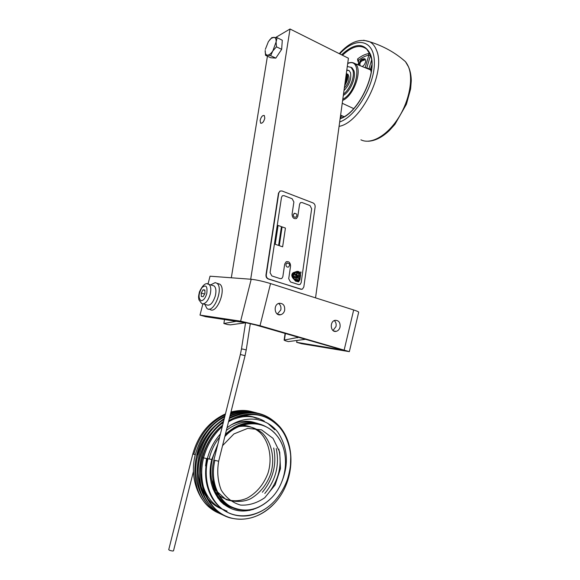 <?xml version="1.0" encoding="UTF-8"?>
<svg xmlns="http://www.w3.org/2000/svg" width="580" height="580" viewBox="0 0 580 580"><rect width="100%" height="100%" fill="white"/><g stroke="black" fill="none" stroke-linecap="round" stroke-linejoin="round"><path stroke-width="0.87" d="M264.806 118.197C263.777 121.887 262.377 123.525 260.601 123.119L260.108 120.444C261.138 116.769 262.537 115.137 264.32 115.536L264.806 118.197M236.249 321.313L223.865 323.51L227.563 324.546L230.419 324.858L245.819 322.755M315.542 297.859L348.421 58.239L290.029 29L275.717 37.461M298.627 337.299L284.432 340.032L284.969 340.649L288.361 341.606L305.754 339.271M250.698 279.219L290.029 29M223.865 323.51L224.511 319.544M231.319 277.784L267.431 56.202M340.032 327.127C339.394 329.433 338.111 330.839 336.183 331.347C330.448 332.789 329.339 321.291 335.124 320.312C338.829 320.312 340.46 322.582 340.032 327.127M332.985 330.498L335.987 326.576C336.473 324.075 335.907 322.081 334.29 320.588M284.649 310.423C283.997 312.7 282.692 314.128 280.727 314.708C274.587 316.499 272.854 304.638 279.074 303.311C283.214 303.166 285.07 305.537 284.649 310.423M277.341 314.077L280.785 309.952C281.322 307.146 280.597 304.986 278.618 303.463M208.039 283.954L210.04 276.196L251.198 279.263C256.447 279.828 262.892 281.264 270.541 283.576L353.677 309.966C357.157 311.083 358.824 311.859 358.665 312.272L349.356 351.603M200.006 315.092L205.719 316.702L246.616 322.879L256.266 325.133L342.751 350.044L296.626 342.316L301.636 343.723L349.349 351.654L260.029 325.706L240.627 321.168L200.006 315.092L202.899 303.862M297.083 340.431L296.626 342.316M210.627 284.889L215.209 282.612L216.869 283.257C224.09 287.897 213.629 314.353 206.93 308.458L204.776 304.312M209.119 309.082L209.829 309.285C216.557 315.187 227.005 288.782 219.748 284.142L217.601 283.489M204.965 293.429L203.167 296.663L201.304 296.445L201.231 293.031L203.014 289.812L204.885 290L204.965 293.429M212.534 285.462L214.136 285.954C216.006 287.731 216.398 291.058 215.303 295.93C212.911 303.123 210.04 306.102 206.683 304.87L203.203 303.855M204.631 294.038L201.231 293.031M204.892 290.37L203.014 289.812M369.866 53.773L368.344 53.628L368.873 55.165C365.509 55.803 362.043 57.522 358.476 60.313L358.462 65.018M368.344 53.628C364.863 54.295 361.289 56.079 357.606 58.971L357.838 61.255L358.215 61.045M371.417 70.521L370.7 70.818L371.374 70.847M370.185 69.76L371.795 65.061M368.931 69.252L368.974 68.824L371.562 69.223M366.734 68.367L366.785 67.933L368.974 68.824L371.526 60.218M365.146 67.722L366.785 67.933L370.424 55.658L368.873 55.165L365.154 67.708M357.606 58.971L358.476 60.313L358.781 65.148M350.755 67.157L352.125 67.911L353.858 70.586C356.468 77.191 350.291 91.683 343.324 95.396M347.289 66.497L351.038 67.374L352.77 70.049C355.156 76.197 350.044 89.392 343.512 94.018M346.818 69.926L349.167 70.651L350.494 72.718C351.56 78.989 349.392 84.927 343.991 90.545M346.753 70.39L348.892 70.441M347.079 73.906L347.978 74.349C350.175 78.293 348.957 82.853 344.332 88.029M364.168 59.196L364.479 60.066C361.014 60.813 359.527 62.553 360.028 65.272L359.52 63.648C359.651 61.212 361.202 59.725 364.168 59.196L363.225 60.298M364.218 58.711L364.842 58.797C366.241 60.16 365.929 62.321 363.906 65.286L362.254 66.548M279.995 51.845L277.921 54.955M272.846 50.924L270.621 55.658L267.38 55.151C269.084 55.158 270.904 53.744 272.846 50.924L276.109 41.919L276.464 46.82L272.846 50.924M265.531 55.303L265.198 50.46C265.038 53.353 265.763 54.919 267.38 55.151L265.531 55.303L270.693 57.746L275.812 58.123L270.621 55.658M269.591 39.977L271.962 37.519L277.117 37.7L276.109 41.919C276.247 38.998 275.493 37.446 273.847 37.272L271.092 38.476L268.402 41.579L265.328 49.372M276.464 46.82L281.662 49.336L282.293 40.237L277.117 37.7M281.662 49.336L275.812 58.123M300.527 275.391L299.911 279.719L300.527 275.399C300.462 272.571 299.287 271.237 296.996 271.389C299.287 271.237 300.462 272.571 300.527 275.391L300.527 275.391M295.59 281.155L298.57 281.851L299.911 279.719L298.577 281.851L295.59 281.155L292.762 277.958C291.385 275.855 291.515 274.101 293.154 272.687L296.996 271.389M300.846 271.839L301.005 272.984L300.846 271.839M301.143 282.757L300.056 284.476L298.678 284.599L290.478 281.952L288.717 278.719L290.565 266.06C290.363 262.566 288.883 261.145 286.121 261.798L284.7 264.096L282.822 276.805L281.742 278.523L280.292 278.661L271.868 275.942L270.07 272.665L281.51 197.28L282.38 195.786L284.004 195.634L292.153 198.744L293.879 201.985L292.074 214.223C292.313 217.754 293.806 219.167 296.554 218.471L297.815 216.355L299.599 204.153L300.476 202.652L302.02 202.514L309.966 205.552L311.656 208.742L301.143 282.757M300.056 284.483L298.678 284.599L290.471 281.952L288.717 278.719L290.558 266.06C290.363 262.566 288.883 261.145 286.121 261.805M292.074 214.223C292.313 217.746 293.806 219.167 296.554 218.471L297.815 216.355L299.599 204.153L300.476 202.652L302.013 202.514M275.239 244.274L278.61 245.442L281.438 226.642L278.095 225.439L275.239 244.274M279.277 245.673L282.627 246.833L285.425 228.078L282.098 226.881L279.277 245.673M281.742 278.523L280.285 278.661L271.868 275.942L270.07 272.665L281.51 197.28L282.38 195.786M282.627 246.833L285.425 228.078L282.098 226.881M278.61 245.442L281.438 226.642L278.088 225.439M300.832 271.962L300.955 272.868M294.488 273.521L293.603 273.695C292.204 276.123 292.777 277.443 295.329 277.646C296.598 276.348 296.496 275.036 295.046 273.702C296.503 275.029 296.598 276.348 295.329 277.646C292.777 277.443 292.204 276.123 293.603 273.695L294.488 273.521L294.364 274.369L294.488 273.521M294.988 276.856C293.458 276.732 293.11 275.942 293.951 274.485L294.364 274.369L293.951 274.478C293.11 275.942 293.458 276.732 294.988 276.856L295.046 273.702M298.432 275.717C296.909 275.594 296.561 274.804 297.395 273.354L297.931 272.397L297.402 273.354C296.561 274.804 296.909 275.594 298.432 275.717L298.49 272.578C299.933 273.905 300.034 275.217 298.772 276.508C300.027 275.217 299.933 273.905 298.49 272.578M297.931 272.397L297.054 272.564C295.662 274.985 296.235 276.298 298.772 276.508C296.235 276.298 295.662 274.985 297.054 272.564L297.931 272.397M297.315 276.718L297.192 277.566L297.315 276.718L296.438 276.885C295.031 279.306 295.597 280.626 298.142 280.843C299.411 279.546 299.324 278.233 297.866 276.899C299.324 278.233 299.411 279.546 298.142 280.843C295.604 280.626 295.031 279.306 296.438 276.885L297.315 276.718M297.808 280.046C296.279 279.923 295.938 279.125 296.779 277.675L296.786 277.675C295.938 279.125 296.279 279.923 297.808 280.046L297.866 276.899M298.258 281.111L296.017 280.589L293.183 277.392C292.153 275.812 292.248 274.485 293.48 273.426L297.228 272.165C298.946 272.049 299.831 273.057 299.882 275.181L299.265 279.502L298.258 281.111L296.017 280.589L293.183 277.392C292.146 275.812 292.248 274.485 293.48 273.426L297.228 272.165C298.946 272.056 299.831 273.057 299.882 275.181M266.285 274.818L278.784 192.995L279.857 191.146L281.909 190.943L313.019 202.913C314.527 203.689 315.23 205.008 315.129 206.893L303.833 286.926L302.463 289.094L300.766 289.239L268.547 278.922C266.909 278.197 266.155 276.827 266.285 274.818L265.981 274.891C265.85 276.899 266.604 278.269 268.243 278.994L301.723 289.333M280.183 190.965L278.487 193.096L265.981 274.891M286.745 263.146C289.855 263.313 290.45 264.603 288.514 267.017C286.89 267.402 286.02 266.561 285.911 264.502L286.745 263.146L287.557 262.957M293.988 213.418C297.062 213.454 297.692 214.701 295.894 217.167C294.277 217.573 293.393 216.739 293.255 214.658L294.698 213.208M193.357 471.757L173.507 550.826C172.971 551.145 171.68 550.971 169.65 550.326L168.729 549.71M222.278 426.561C213.222 434.739 206.98 445.186 203.558 457.896L207.343 458.678C209.844 449.166 214.208 440.916 220.436 433.92M207.118 485.561L209.162 491.818C217.507 512.901 238.808 520.499 256.121 513.532C263.088 510.908 269.287 506.688 274.717 500.866L274.529 501.076C280.067 494.885 284.316 487.802 287.274 479.812C288.985 474.172 290.051 469.256 290.471 465.059L290.689 457.866C290.935 451.428 287.506 436.116 279.603 427.402C265.444 412.503 248.421 410.625 228.527 421.776M207.372 458.548L211.743 459.476M249.451 510.451L258.542 507.224M281.757 481.886C289.021 464.036 287.731 447.492 277.885 432.267C267.771 418.745 248.095 414.272 230.485 425.314L227.034 427.764M225.185 504.665L226.106 504.912M284.432 340.032L285.389 333.457M297.613 337.792L297.728 336.98M344.223 349.791L353.677 309.966M341.395 349.921L341.497 349.501M240.627 321.168L251.198 279.263M270.541 283.576L260.029 325.706M214.136 285.954L209.046 284.403C206.023 282.214 202.826 284.686 199.462 291.827C198.157 297.569 198.592 297.098 198.947 299.867L201.579 303.391L202.695 303.848C205.806 303.623 208.3 300.476 210.177 294.401C211.28 289.521 210.902 286.187 209.046 284.403L207.401 283.924M201.151 300.737C198.15 298.337 198.396 293.988 201.883 287.68C206.038 284.229 207.662 286.215 206.763 293.625C205.356 298.178 203.486 300.549 201.151 300.737M340.163 118.414C358.193 113.535 377.841 72.406 370.33 54.969L366.879 49.293C360.31 44.116 352.176 46.11 342.476 55.267M357.838 61.255L358.237 61.48M358.389 63.872L357.584 64.663M340.119 118.733C358.462 113.397 378.073 72.333 370.453 54.382L370.395 54.23C364.428 42.47 354.822 42.659 341.584 54.817M342.693 117.341L343.324 116.341M340.185 118.291L341.845 115.666M370.7 70.818L371.258 71.659M371.461 70.108L370.685 69.962L371.461 70.136M342.628 100.449C354.3 95.599 363.312 68.418 354.858 63.561L352.277 62.567M342.794 99.245C358.005 91.705 362.623 56.564 347.688 63.583M360.934 139.831C370.526 144.71 386.258 136.329 397.583 119.241C408.951 102.225 413.641 79.388 408.509 66.889L405.442 61.639L401.462 58.312M339.075 126.368C360.811 122.786 386.265 72.05 376.55 50.358C375.028 46.356 372.788 43.514 369.83 41.833L363.645 40.223M339.677 121.974C356.265 116.428 375.064 84.462 374.368 61.951C374.064 39.208 355.576 36.257 339.735 53.889M344.68 85.543C347.964 80.439 348.609 76.487 346.594 73.674L347.978 74.349M344.875 84.1C347.26 79.852 347.717 76.538 346.238 74.16M346.166 74.682C347.101 76.806 346.717 79.569 345.027 82.962M344.984 83.31L346.644 76.314M195.257 454.727L192.835 453.937L168.722 549.731M203.558 457.896L202.637 457.482M203.544 457.946C197.86 480.559 205.806 504.23 221.879 514.047C237.938 523.928 259.666 519.209 274.079 503.737L274.151 503.658C260.688 517.201 245.753 521.877 229.354 517.686C208.184 511.197 195.793 483.981 202.543 457.526M288.405 442.663C286.418 436.537 283.482 431.165 279.596 426.547L279.531 426.467C265.691 411.684 248.958 409.052 229.332 418.557M223.293 422.523C192.567 443.801 191.603 500.199 221.285 513.996M255.186 412.858C246.833 411.256 238.409 412.395 229.912 416.259M224.054 419.485C190.95 438.632 187.71 498.35 218.66 512.778M252.619 412.184C245.333 410.771 237.93 411.466 230.405 414.279M224.707 416.904C189.413 433.767 183.94 496.741 216.217 511.661M250.024 411.51C243.752 410.285 237.358 410.647 230.825 412.598M225.257 414.693C209.597 422.341 199.114 435.551 193.8 454.336M211.758 459.462L208.727 458.925L211.758 459.462L217.877 444.128M207.981 458.729C202.637 479.341 209.786 501.49 224.888 510.835C239.96 520.253 260.688 515.932 274.529 501.076M288.325 443.497C286.447 437.45 283.598 432.151 279.77 427.605L279.603 427.402M214.89 460.527C210.264 478.913 216.71 498.133 229.789 506.05C244.637 513.51 258.789 510.538 272.238 497.14L272.281 497.082C262.131 507.645 250.69 511.807 237.952 509.559C219.45 505.542 208.097 482.589 213.868 460.099L218.66 461.252C216.884 471.7 217.768 481.378 221.306 490.281C226.236 497.901 232.674 502.838 240.627 505.093C248.914 505.55 256.969 503.085 264.792 497.691L275.174 484.858L280.474 468.625L279.705 452.146L273.035 438.364L261.558 429.86L247.718 428.366L233.914 433.941L222.561 445.643M283.671 448.848C282.134 443.7 279.777 439.176 276.609 435.283L276.566 435.232C264.458 419.717 240.178 419.818 224.823 436.595M217.036 447.485C205.066 468.85 211.41 497.814 229.325 506.093M256.693 423.668L245.13 423.277M217.667 497.872L226.707 504.941M222.792 503.077L224.185 503.832M218.653 461.252L245.057 355.692L241.403 354.735L240.345 354.525L213.868 460.092M245.057 355.685L246.225 349.957L242.57 349.022L241.432 349.211L240.352 354.518M260.601 123.119L261.087 123.33M284.113 340.185L285.099 333.369M333.71 330.992L336.183 331.347M277.748 314.324L280.727 314.708M219.748 284.142L216.869 283.257M347.732 63.292C350.414 62.154 352.785 62.241 354.858 63.561L371.447 70.267M368.162 141.237C375.122 140.904 382.176 137.351 389.318 130.565L394.9 124.395L406.421 104.212L410.611 88.957L411.278 80.823C411.147 72.928 409.204 66.54 405.442 61.639C395.219 52.613 383.351 46.016 369.83 41.833C359.912 38.062 349.718 41.999 339.264 53.657M351.038 67.374L352.125 67.911M364.834 58.797C361.478 58.631 359.709 60.247 359.52 63.648M359.97 65.185L360.325 65.772M271.092 38.476L271.788 37.678M346.18 74.588C347.493 75.045 347.079 78.017 344.955 83.505M340.619 115.108L343.991 116.645M342.243 103.269L353.72 108.612M202.55 457.526L202.55 457.511C206.125 444.229 212.824 433.42 222.655 425.082M207.335 458.693C204.523 470.554 205.131 481.603 209.162 491.818M274.079 503.737C294.132 483.067 296.764 445.955 279.531 426.467M197.548 455.053C199.73 446.564 203.507 439.002 208.887 432.361M252.191 416.658L256.519 418.354M224.605 509.994C210.743 505.521 202.152 494.841 198.831 477.949C195.793 462.477 203.254 441.946 211.939 432.412M240.018 416.121C246.514 415.309 252.626 416.172 258.375 418.716M227.099 511.118C211.192 505.716 202.384 492.884 200.68 472.62C199.875 453.516 211.004 433.514 222.575 425.401M228.607 421.471C241.28 415.012 253.185 414.903 264.328 421.152M192.835 453.937C198.295 434.732 209.162 421.392 225.453 413.902M230.978 411.988C239.525 409.9 246.892 409.929 253.09 412.068M279.596 426.547C267.714 413.714 251.8 407.254 229.571 417.614M223.612 421.268C217.13 426.003 211.664 432.013 207.212 439.299C204.573 443.439 200.18 453.944 198.751 463.536C195.583 486.446 206.342 508.254 223.909 515.461M258.202 413.402C250.582 410.618 241.222 411.3 230.115 415.439M224.322 418.426C211.932 427.438 203.218 434.652 196.895 459.077C192.19 482.98 202.884 506.71 221.328 514.279M255.657 412.742C248.805 410.285 240.446 410.567 230.579 413.576M224.931 415.99C219.37 418.949 214.288 422.856 209.677 427.721C203.529 435.225 199.774 439.901 195.155 455.133C188.993 479.849 199.636 505.325 218.906 513.162M228.803 420.688C247.819 409.284 267.634 413.525 279.77 427.605M211.743 459.52C207.821 475.549 210.823 489.578 220.755 501.606C232.123 512.067 245.028 513.793 259.463 506.797M225.381 434.362C238.532 422.349 251.785 419.645 265.154 426.249M232.928 507.928C228.078 506.637 223.742 504.223 219.914 500.692M209.213 458.736C211.135 450.58 214.607 443.388 219.624 437.153M226.381 430.375C237.88 421.689 249.277 419.739 260.572 424.524M230.354 506.804L223.075 503.795M205.545 465.943L206.56 458.649M231.311 424.799C240.62 420.413 249.494 420.072 257.933 423.784M227.86 505.702L223.561 504.209M267.692 423.219L274.811 429.824M252.923 509.545L255.04 508.595M238.771 425.22C247 424.836 254.17 427.358 260.289 432.803C269.243 441.902 272.622 458.483 267.967 473.258C263.675 484.496 256.766 492.775 247.239 498.104C234.595 503.723 220.994 500.301 212.904 488.853M233.914 427.663C244.818 424.531 254.417 426.438 262.696 433.383C272.658 443.867 275.029 460.679 270.439 474.585C266.227 485.402 259.601 493.464 250.553 498.778C243.796 502.004 235.676 502.295 226.193 499.641L215.608 490.245L210.156 475.557M276.609 435.283C270.773 428.308 263.414 424.35 254.518 423.407C244.84 422.486 235.096 426.278 225.279 434.79M211.062 482.48C214.303 494.725 221.082 502.969 231.405 507.224M259.028 424.118L251.836 422.668M220.668 501.366L228.781 506.079M256.331 423.364L254.584 422.856M224.395 504.179L226.294 504.984M272.238 497.14C287.948 480.458 290.043 451.066 276.566 435.232M267.264 494.675C278.509 481.103 282.366 465.914 278.835 449.108M264.799 493.471C275.833 480.073 279.647 465.095 276.247 448.536M262.37 492.253C273.18 479.051 276.95 464.297 273.688 448.007M245.572 322.77L241.432 349.211M250.313 323.618L246.225 349.943"/></g></svg>
